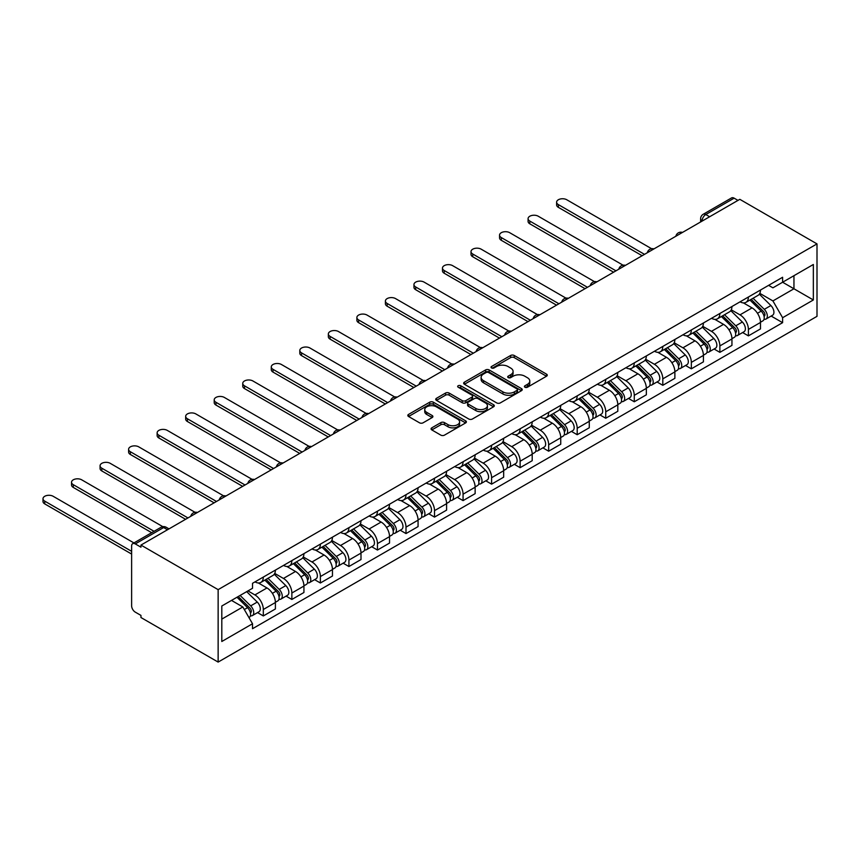 <?xml version="1.0" encoding="UTF-8"?>
<svg xmlns="http://www.w3.org/2000/svg" width="860" height="860" viewBox="0 0 860 860"><rect width="100%" height="100%" fill="white"/><g stroke="black" fill="none" stroke-linecap="round" stroke-linejoin="round"><path stroke-width="1.29" d="M524.944 387.226A1.774 1.021 0 0 0 527.449 387.226L546.53 376.218A2.537 1.462 0 0 0 547.272 375.175A2.537 1.462 0 0 0 546.53 374.143L514.215 355.481A2.537 1.462 0 0 0 510.625 355.481L491.544 366.5A1.774 1.021 0 0 0 491.028 367.22A1.774 1.021 0 0 0 491.544 367.951A1.774 1.021 0 0 0 494.059 367.951L496.532 366.521A8.127 4.687 0 0 1 508.013 366.521L510.711 368.08A8.127 4.687 0 0 1 513.087 371.402A8.127 4.687 0 0 1 510.711 374.713L508.238 376.142A1.774 1.021 0 0 0 507.722 376.863A1.774 1.021 0 0 0 508.238 377.594A1.774 1.021 0 0 0 510.754 377.594L513.226 376.164A8.127 4.687 0 0 1 524.718 376.164L527.406 377.723A8.127 4.687 0 0 1 529.792 381.034A8.127 4.687 0 0 1 527.406 384.356L524.944 385.774A1.774 1.021 0 0 0 524.417 386.505A1.774 1.021 0 0 0 524.944 387.226L524.944 385.774M431.806 427.839A2.537 1.462 0 0 0 431.064 428.871A2.537 1.462 0 0 0 431.806 429.914L440.868 435.149A2.537 1.462 0 0 0 444.459 435.149L465.647 422.916A2.537 1.462 0 0 0 466.389 421.873A2.537 1.462 0 0 0 465.647 420.841L433.332 402.179A2.537 1.462 0 0 0 429.742 402.179L408.554 414.412A2.537 1.462 0 0 0 407.812 415.455A2.537 1.462 0 0 0 408.554 416.487L419.508 422.808A2.537 1.462 0 0 0 423.098 422.808L432.161 417.573A2.537 1.462 0 0 0 432.902 416.541A2.537 1.462 0 0 0 432.161 415.498L426.732 412.37A6.794 3.924 0 0 1 424.743 409.596A6.794 3.924 0 0 1 428.936 405.974A6.794 3.924 0 0 1 436.332 406.823L457.617 419.11A6.794 3.924 0 0 1 459.606 421.873A6.794 3.924 0 0 1 455.413 425.496A6.794 3.924 0 0 1 448.006 424.646L444.459 422.604A2.537 1.462 0 0 0 440.868 422.604L431.806 427.839L431.806 429.914M218.139 589.637L140.954 545.079L739.815 199.326L817 243.896L218.139 589.637L218.139 662.082L817 316.34L817 243.896M496.704 402.91A2.537 1.462 0 0 0 500.294 402.91L521.482 390.676A2.537 1.462 0 0 0 522.224 389.644A2.537 1.462 0 0 0 521.482 388.602L489.168 369.95A2.537 1.462 0 0 0 485.577 369.95L464.389 382.173A2.537 1.462 0 0 0 463.647 383.216A2.537 1.462 0 0 0 464.389 384.248L496.704 402.91M458.907 387.613A1.774 1.021 0 0 1 460.713 387.86L460.713 385.753L493.565 404.727A2.537 1.462 0 0 1 494.306 405.759A2.537 1.462 0 0 1 493.565 406.791L472.377 419.024A2.537 1.462 0 0 1 468.786 419.024L436.471 400.373L436.471 398.298A2.537 1.462 0 0 0 435.73 399.33A2.537 1.462 0 0 0 436.471 400.373M436.471 398.298L445.534 393.063A2.537 1.462 0 0 1 449.124 393.063L462.239 400.631A2.537 1.462 0 0 0 465.83 400.631L471.839 397.159A2.537 1.462 0 0 0 472.581 396.116A2.537 1.462 0 0 0 471.839 395.084L458.197 387.204A1.774 1.021 0 0 1 457.671 386.484A1.774 1.021 0 0 1 458.767 385.527A1.774 1.021 0 0 1 460.713 385.753M140.954 545.079L140.954 547.186L135.289 543.918A5.171 2.988 -120 0 0 132.698 543.66A5.171 2.988 -120 0 0 131.623 546.025L131.623 605.805A5.171 2.988 -120 0 0 135.289 612.137L140.954 615.405L140.954 617.523L218.139 662.082M709.629 216.752L705.791 214.538A5.171 2.988 60 0 0 703.2 214.28L731.559 197.918A5.171 2.988 60 0 1 734.139 198.166L705.791 214.538A5.171 2.988 120 0 0 702.125 220.869L702.125 221.084M737.977 200.391L734.139 198.166M748.404 297.012A11.9 6.869 60 0 1 745.942 302.354L758.015 295.388A11.9 6.869 -120 0 0 760.476 290.046M731.279 309.826L739.998 314.857A11.9 6.869 60 0 1 748.404 329.434L760.476 322.468A11.9 6.869 -120 0 0 752.07 307.891L743.427 302.903M760.476 322.468L760.476 328.907L748.404 335.873L742.621 332.54M745.942 302.354A11.9 6.869 60 0 1 740.084 301.817M748.404 329.434L748.404 335.873M719.874 313.491A11.9 6.869 60 0 1 717.412 318.834L729.484 311.858A11.9 6.869 -120 0 0 731.946 306.515M714.09 349.01L719.874 352.353L731.946 345.387L731.946 338.937A11.9 6.869 -120 0 0 723.529 324.37L714.886 319.382M717.412 318.834A11.9 6.869 60 0 1 711.553 318.297M702.738 326.305L711.457 331.337A11.9 6.869 60 0 1 719.874 345.913L719.874 352.353M691.343 329.96A11.9 6.869 60 0 1 688.871 335.303L700.943 328.337A11.9 6.869 -120 0 0 703.415 322.994M685.549 365.478L691.343 368.822L703.415 361.856L703.415 355.416A11.9 6.869 -120 0 0 694.998 340.839L686.355 335.851M688.871 335.303A11.9 6.869 60 0 1 683.012 334.766M674.208 342.774L682.926 347.805A11.9 6.869 60 0 1 691.343 362.382L691.343 368.822M662.802 346.44A11.9 6.869 60 0 1 660.34 351.783L672.413 344.806A11.9 6.869 -120 0 0 674.874 339.463M657.018 381.958L662.802 385.301L674.874 378.325L674.874 371.885A11.9 6.869 -120 0 0 666.468 357.319L657.825 352.32M660.34 351.783A11.9 6.869 60 0 1 654.481 351.245M645.666 359.254L654.395 364.285A11.9 6.869 60 0 1 662.802 378.862L662.802 385.301M634.271 362.909A11.9 6.869 60 0 1 631.81 368.252L643.882 361.286A11.9 6.869 -120 0 0 646.344 355.943M628.477 398.427L634.271 401.77L646.344 394.804L646.344 388.365A11.9 6.869 -120 0 0 637.926 373.788L629.284 368.8M631.81 368.252A11.9 6.869 60 0 1 625.951 367.714M617.136 375.723L625.854 380.754A11.9 6.869 60 0 1 634.271 395.331L634.271 401.77M605.73 379.389A11.9 6.869 60 0 1 603.268 384.732L615.341 377.755A11.9 6.869 -120 0 0 617.803 372.412M599.947 414.907L605.741 418.25L617.813 411.273L617.813 404.834A11.9 6.869 -120 0 0 609.396 390.268L600.753 385.269M603.268 384.732A11.9 6.869 60 0 1 597.41 384.194M588.605 392.203L597.324 397.234A11.9 6.869 60 0 1 605.741 411.811L605.741 418.25M577.2 395.858A11.9 6.869 60 0 1 574.738 401.201L586.81 394.235A11.9 6.869 -120 0 0 589.272 388.892M571.416 431.376L577.2 434.719L589.272 427.753L589.272 421.314A11.9 6.869 -120 0 0 580.855 406.737L572.222 401.749M574.738 401.201A11.9 6.869 60 0 1 568.879 400.663M560.064 408.672L568.783 413.703A11.9 6.869 60 0 1 577.2 428.28L577.2 434.719M548.669 412.338A11.9 6.869 60 0 1 546.207 417.68L558.28 410.704A11.9 6.869 -120 0 0 560.741 405.361M542.875 447.856L548.669 451.199L560.741 444.222L560.741 437.783A11.9 6.869 -120 0 0 552.324 423.206L543.681 418.218M546.207 417.68A11.9 6.869 60 0 1 540.349 417.143M531.534 425.152L540.252 430.183A11.9 6.869 60 0 1 548.669 444.76L548.669 451.199M520.128 428.807A11.9 6.869 60 0 1 517.666 434.149L529.738 427.183A11.9 6.869 -120 0 0 532.2 421.841M514.344 464.325L520.128 467.668L532.2 460.702L532.2 454.263A11.9 6.869 -120 0 0 523.794 439.686L515.151 434.698M517.666 434.149A11.9 6.869 60 0 1 511.808 433.612M503.003 441.621L511.721 446.652A11.9 6.869 60 0 1 520.128 461.229L520.128 467.668M491.597 445.286A11.9 6.869 60 0 1 489.136 450.618L501.208 443.652A11.9 6.869 -120 0 0 503.67 438.31M485.814 480.804L491.597 484.148L503.67 477.171L503.67 470.732A11.9 6.869 -120 0 0 495.252 456.155L486.62 451.167M489.136 450.618A11.9 6.869 60 0 1 483.277 450.092M474.462 458.1L483.18 463.131A11.9 6.869 60 0 1 491.597 477.698L491.597 484.148M463.067 461.755A11.9 6.869 60 0 1 460.594 467.098L472.667 460.132A11.9 6.869 -120 0 0 475.139 454.789M457.273 497.273L463.067 500.617L475.139 493.651L475.139 487.212A11.9 6.869 -120 0 0 466.722 472.635L458.079 467.646M460.594 467.098A11.9 6.869 60 0 1 454.746 466.561M445.931 474.569L454.65 479.6A11.9 6.869 60 0 1 463.067 494.177L463.067 500.617M434.526 478.235A11.9 6.869 60 0 1 432.064 483.567L444.136 476.601A11.9 6.869 -120 0 0 446.598 471.258M428.742 513.753L434.526 517.096L446.598 510.12L446.598 503.68A11.9 6.869 -120 0 0 438.191 489.103L429.548 484.115M432.064 483.567A11.9 6.869 60 0 1 426.205 483.03M417.401 491.038L426.119 496.08A11.9 6.869 60 0 1 434.526 510.646L434.526 517.096M405.995 494.704A11.9 6.869 60 0 1 403.534 500.047L415.606 493.081A11.9 6.869 -120 0 0 418.067 487.738M400.212 530.222L405.995 533.565L418.067 526.6L418.067 520.16A11.9 6.869 -120 0 0 409.65 505.583L401.007 500.595M403.534 500.047A11.9 6.869 60 0 1 397.675 499.51M388.86 507.518L397.578 512.549A11.9 6.869 60 0 1 405.995 527.126L405.995 533.565M377.465 511.184A11.9 6.869 60 0 1 374.992 516.516L387.065 509.55A11.9 6.869 -120 0 0 389.537 504.207M371.671 546.702L377.465 550.045L389.537 543.068L389.537 536.629A11.9 6.869 -120 0 0 381.12 522.052L372.477 517.064M374.992 516.516A11.9 6.869 60 0 1 369.133 515.979M360.329 523.987L369.048 529.029A11.9 6.869 60 0 1 377.465 543.595L377.465 550.045M348.923 527.653A11.9 6.869 60 0 1 346.462 532.996L358.534 526.03A11.9 6.869 -120 0 0 360.996 520.687M343.14 563.171L348.923 566.514L360.996 559.548L360.996 553.109A11.9 6.869 -120 0 0 352.589 538.532L343.946 533.544M346.462 532.996A11.9 6.869 60 0 1 340.603 532.458M331.788 540.467L340.517 545.498A11.9 6.869 60 0 1 348.923 560.075L348.923 566.514M320.393 544.122A11.9 6.869 60 0 1 317.931 549.465L330.004 542.499A11.9 6.869 -120 0 0 332.465 537.156M314.599 579.651L320.393 582.994L332.465 576.017L332.465 569.578A11.9 6.869 -120 0 0 324.048 555.001L315.405 550.013M317.931 549.465A11.9 6.869 60 0 1 312.072 548.927M303.257 556.936L311.976 561.978A11.9 6.869 60 0 1 320.393 576.544L320.393 582.994M291.863 560.602A11.9 6.869 60 0 1 289.39 565.945L301.462 558.968A11.9 6.869 -120 0 0 303.935 553.636M286.068 596.12L291.863 599.463L303.935 592.497L303.935 586.047A11.9 6.869 -120 0 0 295.517 571.481L286.875 566.493M289.39 565.945A11.9 6.869 60 0 1 283.531 565.407M274.727 573.416L283.445 578.447A11.9 6.869 60 0 1 291.863 593.024L291.863 599.463M263.321 577.071A11.9 6.869 60 0 1 260.859 582.413L272.932 575.447A11.9 6.869 -120 0 0 275.394 570.105M257.538 612.6L263.321 615.943L275.394 608.966L275.394 602.527A11.9 6.869 -120 0 0 266.976 587.95L258.344 582.962M260.859 582.413A11.9 6.869 60 0 1 255.001 581.876M247.959 590.906L254.904 594.926A11.9 6.869 60 0 1 263.321 609.493L263.321 615.943M768.614 285.348L772.914 287.831L813.345 264.493L793.952 275.684L793.952 288.777L772.914 300.925L759.81 293.357M221.805 619.103L242.832 606.966L252.528 623.758L221.805 641.495L221.805 606.01L252.528 588.272L252.528 583.306L782.611 277.264L782.611 282.231L813.345 299.968L782.611 317.716L772.914 300.925M813.345 264.493L813.345 299.968M252.528 623.758L252.528 628.714L782.611 322.672L782.611 317.716M242.832 606.966L231.501 600.409M771.151 316.061L782.611 322.672M525.654 387.484L527.406 386.462A8.127 4.687 0 0 0 529.792 383.151L529.792 381.034M513.087 371.402L513.087 373.509A8.127 4.687 0 0 1 510.711 376.831L508.948 377.841M546.498 376.239L514.215 357.599A2.537 1.462 0 0 0 510.625 357.599L492.253 368.198M521.45 390.698L489.168 372.058A2.537 1.462 0 0 0 485.577 372.058L464.421 384.269L464.389 382.173M517 390.365A1.774 1.021 0 0 0 517.516 389.644A1.774 1.021 0 0 0 517 388.913L488.63 372.541A1.774 1.021 0 0 0 486.115 372.541L483.513 374.035A8.127 4.687 0 0 0 481.127 377.357A8.127 4.687 0 0 0 483.513 380.679L502.906 391.87A8.127 4.687 0 0 0 514.387 391.87L517 390.365L517 392.483A1.774 1.021 0 0 0 517.516 391.752L517.516 389.644M481.127 377.357L481.127 379.464A8.127 4.687 0 0 0 483.513 382.786L483.513 380.679M517 392.483L514.387 393.977A8.127 4.687 0 0 1 502.906 393.977L483.513 382.786M436.504 400.384L445.534 395.17L445.534 393.063M472.581 396.116L472.581 398.234A2.537 1.462 0 0 1 471.839 399.266L465.83 402.738A2.537 1.462 0 0 1 462.239 402.738L449.124 395.17A2.537 1.462 0 0 0 445.534 395.17M460.713 387.86L493.533 406.812M475.838 408.478A6.794 3.924 0 0 0 483.234 409.328A6.794 3.924 0 0 0 487.426 405.705A6.794 3.924 0 0 0 485.438 402.931L477.945 398.61A2.537 1.462 0 0 0 474.354 398.61L468.334 402.082A2.537 1.462 0 0 0 467.593 403.114A2.537 1.462 0 0 0 468.334 404.157L475.838 408.478L475.838 410.596A6.794 3.924 0 0 0 483.234 411.445A6.794 3.924 0 0 0 487.426 407.823L487.426 405.705M467.593 403.114L467.593 405.232A2.537 1.462 0 0 0 468.334 406.264L468.334 404.157M475.838 410.596L468.334 406.264M459.606 421.873L459.606 423.991A6.794 3.924 0 0 1 455.413 427.613A6.794 3.924 0 0 1 448.006 426.764L444.459 424.711A2.537 1.462 0 0 0 440.868 424.711L431.838 429.935M424.743 409.596L424.743 411.704A6.794 3.924 0 0 0 426.732 414.477L426.732 412.37M432.161 415.498L432.161 417.573L426.732 414.477M465.615 422.937L433.332 404.297A2.537 1.462 0 0 0 429.742 404.297L408.586 416.509M749.942 300.043L761.186 311.137A6.471 3.73 60 0 1 762.895 320.834L760.476 322.221M752.188 302.258L756.95 305.01M651.579 248.712L566.772 199.756A5.945 3.44 -0 0 0 560.29 199.004A5.945 3.44 -0 0 0 556.613 202.186A5.945 3.44 -0 0 0 558.366 204.615L644.516 254.356M751.188 299.323L763.497 311.471A3.107 1.795 60 0 1 764.314 316.125A3.107 1.795 60 0 1 764.035 316.233M753.048 298.248L764.293 309.342A6.471 3.73 60 0 1 766.002 319.038A6.471 3.73 60 0 1 764.045 319.243M759.348 294.163L770.882 305.536A6.471 3.73 60 0 1 772.581 315.233L766.002 319.038M642.13 255.721L558.366 207.357A5.945 3.44 180 0 1 556.613 204.927L556.613 202.186M721.411 316.523L732.645 327.606A6.471 3.73 60 0 1 734.354 337.303L731.946 338.7M723.647 318.738L728.42 321.479M623.038 265.181L538.242 216.225A5.945 3.44 -0 0 0 531.76 215.484A5.945 3.44 -0 0 0 528.083 218.655A5.945 3.44 -0 0 0 529.824 221.084L615.975 270.825M722.658 315.803L734.967 327.94A3.107 1.795 60 0 1 735.784 332.594A3.107 1.795 60 0 1 735.504 332.712M724.518 314.728L735.762 325.811A6.471 3.73 60 0 1 737.461 335.507A6.471 3.73 60 0 1 735.515 335.723M730.807 310.632L742.341 322.016A6.471 3.73 60 0 1 744.05 331.713L737.461 335.507M613.599 272.201L529.824 223.837A5.945 3.44 180 0 1 528.083 221.407L528.083 218.655M692.87 332.992L704.114 344.086A6.471 3.73 60 0 1 705.823 353.783L703.405 355.169M695.116 335.207L699.879 337.958M594.507 281.661L509.711 232.705A5.945 3.44 -0 0 0 503.218 231.953A5.945 3.44 -0 0 0 499.552 235.135A5.945 3.44 -0 0 0 501.294 237.564L587.445 287.294M694.117 332.272L706.425 344.419A3.107 1.795 60 0 1 707.253 349.074A3.107 1.795 60 0 1 706.963 349.181M695.987 331.197L707.221 342.291A6.471 3.73 60 0 1 708.93 351.987A6.471 3.73 60 0 1 706.974 352.191M702.276 327.112L713.811 338.485A6.471 3.73 60 0 1 715.52 348.182L708.93 351.987M585.069 288.67L501.294 240.305A5.945 3.44 180 0 1 499.552 237.876L499.552 235.135M664.339 349.472L675.584 360.555A6.471 3.73 60 0 1 677.282 370.252L674.874 371.649M666.586 351.686L671.348 354.427M565.966 298.13L481.17 249.174A5.945 3.44 -0 0 0 474.688 248.432A5.945 3.44 -0 0 0 471.011 251.604A5.945 3.44 -0 0 0 472.763 254.033L558.914 303.773M665.586 348.752L677.895 360.888A3.107 1.795 60 0 1 678.712 365.543A3.107 1.795 60 0 1 678.433 365.661M667.446 347.676L678.691 358.76A6.471 3.73 60 0 1 680.4 368.456A6.471 3.73 60 0 1 678.443 368.671M673.745 343.581L685.28 354.965A6.471 3.73 60 0 1 686.979 364.661L680.4 368.456M556.528 305.149L472.763 256.785A5.945 3.44 180 0 1 471.011 254.356L471.011 251.604M635.809 365.941L647.042 377.035A6.471 3.73 60 0 1 648.752 386.731L646.344 388.118M638.045 368.155L642.818 370.907M537.435 314.61L452.639 265.654A5.945 3.44 -0 0 0 446.157 264.901A5.945 3.44 -0 0 0 442.481 268.083A5.945 3.44 -0 0 0 444.222 270.513L530.373 320.242M637.056 365.221L649.364 377.368A3.107 1.795 60 0 1 650.182 382.023A3.107 1.795 60 0 1 649.902 382.13M638.915 364.145L650.16 375.239A6.471 3.73 60 0 1 651.858 384.936A6.471 3.73 60 0 1 649.913 385.14M645.204 360.06L656.739 371.434A6.471 3.73 60 0 1 658.448 381.13L651.858 384.936M527.997 321.618L444.222 273.254A5.945 3.44 180 0 1 442.481 270.825L442.481 268.083M607.267 382.421L618.512 393.504A6.471 3.73 60 0 1 620.221 403.2L617.803 404.598M609.514 384.624L614.276 387.376M508.905 331.079L424.098 282.123A5.945 3.44 -0 0 0 417.616 281.381A5.945 3.44 -0 0 0 413.95 284.552A5.945 3.44 -0 0 0 415.692 286.982L501.842 336.722M608.514 381.7L620.823 393.837A3.107 1.795 60 0 1 621.651 398.492A3.107 1.795 60 0 1 621.361 398.61M610.385 380.625L621.619 391.708A6.471 3.73 60 0 1 623.328 401.405A6.471 3.73 60 0 1 621.371 401.62M616.674 376.529L628.208 387.914A6.471 3.73 60 0 1 629.918 397.61L623.328 401.405M499.466 338.098L415.692 289.723A5.945 3.44 180 0 1 413.95 287.304L413.95 284.552M578.737 398.889L589.981 409.983A6.471 3.73 60 0 1 591.68 419.68L589.272 421.067M580.984 401.104L585.746 403.856M480.364 347.558L395.568 298.603A5.945 3.44 -0 0 0 389.085 297.85A5.945 3.44 -0 0 0 385.409 301.032A5.945 3.44 -0 0 0 387.15 303.462L473.301 353.191M579.984 398.169L592.293 410.317A3.107 1.795 60 0 1 593.11 414.971A3.107 1.795 60 0 1 592.83 415.079M581.844 397.094L593.088 408.188A6.471 3.73 60 0 1 594.797 417.885A6.471 3.73 60 0 1 592.841 418.089M588.133 393.009L599.667 404.383A6.471 3.73 60 0 1 601.376 414.079L594.797 417.885M470.925 354.567L387.15 306.203A5.945 3.44 180 0 1 385.409 303.773L385.409 301.032M550.207 415.369L561.44 426.452A6.471 3.73 60 0 1 563.149 436.149L560.741 437.546M552.442 417.573L557.205 420.325M451.833 364.027L367.037 315.072A5.945 3.44 -0 0 0 360.555 314.33A5.945 3.44 -0 0 0 356.879 317.501A5.945 3.44 -0 0 0 358.62 319.931L444.77 369.671M551.453 414.649L563.762 426.786A3.107 1.795 60 0 1 564.579 431.44A3.107 1.795 60 0 1 564.3 431.559M553.313 413.574L564.558 424.657A6.471 3.73 60 0 1 566.256 434.354A6.471 3.73 60 0 1 564.311 434.569M559.602 409.478L571.137 420.862A6.471 3.73 60 0 1 572.846 430.559L566.256 434.354M442.395 371.047L358.62 322.672A5.945 3.44 180 0 1 356.879 320.242L356.879 317.501M521.665 431.838L532.91 442.932A6.471 3.73 60 0 1 534.619 452.629L532.2 454.015M523.912 434.053L528.674 436.805M423.303 380.507L338.496 331.551A5.945 3.44 -0 0 0 332.014 330.799A5.945 3.44 -0 0 0 328.348 333.981A5.945 3.44 -0 0 0 330.089 336.4L416.24 386.14M522.912 431.118L535.221 443.265A3.107 1.795 60 0 1 536.049 447.92A3.107 1.795 60 0 1 535.759 448.028M524.783 430.043L536.016 441.137A6.471 3.73 60 0 1 537.726 450.833A6.471 3.73 60 0 1 535.769 451.038M531.072 425.958L542.606 437.331A6.471 3.73 60 0 1 544.305 447.028L537.726 450.833M413.864 387.516L330.089 339.152A5.945 3.44 180 0 1 328.348 336.722L328.348 333.981M493.135 448.318L504.379 459.401A6.471 3.73 60 0 1 506.078 469.098L503.67 470.495M495.371 450.522L500.144 453.274M394.762 396.976L309.965 348.02A5.945 3.44 -0 0 0 303.483 347.279A5.945 3.44 -0 0 0 299.807 350.45A5.945 3.44 -0 0 0 301.548 352.879L387.699 402.62M494.382 447.598L506.69 459.735A3.107 1.795 60 0 1 507.507 464.389A3.107 1.795 60 0 1 507.228 464.507M496.241 446.523L507.486 457.606A6.471 3.73 60 0 1 509.195 467.302A6.471 3.73 60 0 1 507.239 467.507M502.53 442.427L514.065 453.811A6.471 3.73 60 0 1 515.774 463.508L509.195 467.302M385.323 403.996L301.548 355.621A5.945 3.44 180 0 1 299.807 353.191L299.807 350.45M464.604 464.787L475.838 475.881A6.471 3.73 60 0 1 477.547 485.577L475.128 486.964M466.84 467.002L471.602 469.753M366.231 413.456L281.435 364.5A5.945 3.44 -0 0 0 274.953 363.748A5.945 3.44 -0 0 0 271.276 366.93A5.945 3.44 -0 0 0 273.018 369.348L359.168 419.089M465.851 464.067L478.16 476.214A3.107 1.795 60 0 1 478.977 480.869A3.107 1.795 60 0 1 478.687 480.976M467.711 462.992L478.945 474.086A6.471 3.73 60 0 1 480.654 483.782A6.471 3.73 60 0 1 478.708 483.987M474 458.896L485.534 470.28A6.471 3.73 60 0 1 487.244 479.977L480.654 483.782M356.792 420.465L273.018 372.1A5.945 3.44 180 0 1 271.276 369.671L271.276 366.93M436.063 481.267L447.308 492.35A6.471 3.73 60 0 1 449.017 502.046L446.598 503.444M438.31 483.471L443.072 486.222M337.7 429.925L252.894 380.969A5.945 3.44 -0 0 0 246.411 380.227A5.945 3.44 -0 0 0 242.746 383.399A5.945 3.44 -0 0 0 244.487 385.828L330.638 435.568M437.31 480.546L449.619 492.683A3.107 1.795 60 0 1 450.436 497.338A3.107 1.795 60 0 1 450.156 497.456M439.17 479.471L450.414 490.555A6.471 3.73 60 0 1 452.123 500.251A6.471 3.73 60 0 1 450.167 500.456M445.469 475.376L457.004 486.76A6.471 3.73 60 0 1 458.702 496.446L452.123 500.251M328.251 436.944L244.487 388.569A5.945 3.44 180 0 1 242.746 386.14L242.746 383.399M407.533 497.736L418.777 508.83A6.471 3.73 60 0 1 420.475 518.526L418.067 519.913M409.769 499.95L414.541 502.702M309.159 446.404L224.363 397.449A5.945 3.44 -0 0 0 217.881 396.696A5.945 3.44 -0 0 0 214.204 399.868A5.945 3.44 -0 0 0 215.946 402.297L302.096 452.037M408.779 497.015L421.088 509.163A3.107 1.795 60 0 1 421.905 513.818A3.107 1.795 60 0 1 421.626 513.925M410.639 495.94L421.884 507.034A6.471 3.73 60 0 1 423.582 516.731A6.471 3.73 60 0 1 421.637 516.935M416.928 491.845L428.463 503.229A6.471 3.73 60 0 1 430.172 512.925L423.582 516.731M299.721 453.413L215.946 405.049A5.945 3.44 180 0 1 214.204 402.62L214.204 399.868M378.991 514.215L390.236 525.299A6.471 3.73 60 0 1 391.945 534.995L389.526 536.393M381.238 516.419L386 519.171M280.629 462.873L195.833 413.918A5.945 3.44 -0 0 0 189.34 413.176A5.945 3.44 -0 0 0 185.674 416.347A5.945 3.44 -0 0 0 187.416 418.777L273.566 468.517M380.238 513.495L392.558 525.632A3.107 1.795 60 0 1 393.375 530.287A3.107 1.795 60 0 1 393.084 530.405M382.109 512.42L393.342 523.504A6.471 3.73 60 0 1 395.052 533.2A6.471 3.73 60 0 1 393.095 533.404M388.397 508.325L399.932 519.709A6.471 3.73 60 0 1 401.642 529.394L395.052 533.2M271.19 469.882L187.416 421.518A5.945 3.44 180 0 1 185.674 419.089L185.674 416.347M350.461 530.684L361.705 541.779A6.471 3.73 60 0 1 363.404 551.475L360.996 552.862M352.707 532.899L357.47 535.651M252.087 479.353L167.291 430.398A5.945 3.44 -0 0 0 160.809 429.645A5.945 3.44 -0 0 0 157.133 432.816A5.945 3.44 -0 0 0 158.885 435.246L245.035 484.986M351.708 529.964L364.017 542.112A3.107 1.795 60 0 1 364.833 546.766A3.107 1.795 60 0 1 364.554 546.874M353.567 528.889L364.812 539.983A6.471 3.73 60 0 1 366.521 549.68A6.471 3.73 60 0 1 364.565 549.884M359.867 524.793L371.402 536.178A6.471 3.73 60 0 1 373.1 545.874L366.521 549.68M242.649 486.362L158.885 437.998A5.945 3.44 180 0 1 157.133 435.568L157.133 432.816M321.93 547.164L333.164 558.247A6.471 3.73 60 0 1 334.873 567.944L332.465 569.341M324.166 549.368L328.939 552.12M223.557 495.822L138.761 446.867A5.945 3.44 -0 0 0 132.279 446.125A5.945 3.44 -0 0 0 128.602 449.296A5.945 3.44 -0 0 0 130.344 451.726L216.494 501.466M323.177 546.444L335.486 558.581A3.107 1.795 60 0 1 336.303 563.236A3.107 1.795 60 0 1 336.023 563.354M325.037 545.369L336.281 556.452A6.471 3.73 60 0 1 337.98 566.149A6.471 3.73 60 0 1 336.034 566.353M331.326 541.273L342.861 552.647A6.471 3.73 60 0 1 344.57 562.343L337.98 566.149M214.119 502.831L130.344 454.467A5.945 3.44 180 0 1 128.602 452.037L128.602 449.296M293.389 563.633L304.633 574.727A6.471 3.73 60 0 1 306.343 584.424L303.924 585.811M295.636 565.848L300.398 568.6M195.026 512.302L110.231 463.336A5.945 3.44 -0 0 0 103.737 462.594A5.945 3.44 -0 0 0 100.072 465.765A5.945 3.44 -0 0 0 101.813 468.195L187.964 517.935M294.636 562.913L306.945 575.061A3.107 1.795 60 0 1 307.772 579.715A3.107 1.795 60 0 1 307.482 579.823M296.506 561.838L307.74 572.932A6.471 3.73 60 0 1 309.45 582.629A6.471 3.73 60 0 1 307.493 582.833M302.795 557.742L314.33 569.126A6.471 3.73 60 0 1 316.039 578.823L309.45 582.629M185.588 519.311L101.813 470.947A5.945 3.44 180 0 1 100.072 468.517L100.072 465.765M264.858 580.102L276.103 591.196A6.471 3.73 60 0 1 277.802 600.893L275.394 602.29M267.105 582.317L271.868 585.069M162.83 526.664L81.689 479.815A5.945 3.44 -0 0 0 75.207 479.074A5.945 3.44 -0 0 0 71.531 482.245A5.945 3.44 -0 0 0 73.272 484.674L154.069 531.319M266.106 579.393L278.414 591.529A3.107 1.795 60 0 1 279.231 596.184A3.107 1.795 60 0 1 278.952 596.303M267.965 578.307L279.21 589.401A6.471 3.73 60 0 1 280.919 599.097A6.471 3.73 60 0 1 278.962 599.302M274.254 574.222L285.8 585.596A6.471 3.73 60 0 1 287.498 595.292L280.919 599.097M151.693 532.695L73.272 487.416A5.945 3.44 180 0 1 71.531 484.986L71.531 482.245M236.994 597.238L247.562 607.676A6.471 3.73 60 0 1 249.271 617.372L248.948 617.555M238.564 598.796L243.326 601.548M133.956 542.939L53.159 496.284A5.945 3.44 -0 0 0 46.676 495.543A5.945 3.44 -0 0 0 43 498.714A5.945 3.44 -0 0 0 44.741 501.143L131.623 551.314M238.242 596.517L249.884 608.009A3.107 1.795 60 0 1 250.701 612.664A3.107 1.795 60 0 1 250.421 612.771M240.101 595.442L250.679 605.881A6.471 3.73 60 0 1 252.378 615.577A6.471 3.73 60 0 1 250.432 615.782M246.691 591.648L257.258 602.075A6.471 3.73 60 0 1 258.967 611.772L252.378 615.577M131.623 554.055L44.741 503.895A5.945 3.44 180 0 1 43 501.466L43 498.714M702.319 220.977L702.125 220.869A5.171 2.988 0 0 1 700.62 218.762L700.62 221.955M291.863 593.024L303.935 586.047M320.393 576.544L332.465 569.578M348.923 560.075L360.996 553.109M377.465 543.595L389.537 536.629M405.995 527.126L418.067 520.16M434.526 510.646L446.598 503.68M463.067 494.177L475.139 487.212M491.597 477.698L503.67 470.732M520.128 461.229L532.2 454.263M548.669 444.76L560.741 437.783M577.2 428.28L589.272 421.314M605.741 411.811L617.813 404.834M634.271 395.331L646.344 388.365M662.802 378.862L674.874 371.885M691.343 362.382L703.415 355.416M719.874 345.913L731.946 338.937M263.321 609.493L275.394 602.527M254.904 594.926L266.976 587.95M283.445 578.447L295.517 571.481M311.976 561.978L324.048 555.001M340.517 545.498L352.589 538.532M369.048 529.029L381.12 522.052M397.578 512.549L409.65 505.583M426.119 496.08L438.191 489.103M454.65 479.6L466.722 472.635M483.18 463.131L495.252 456.155M511.721 446.652L523.794 439.686M540.252 430.183L552.324 423.206M568.783 413.703L580.855 406.737M597.324 397.234L609.396 390.268M625.854 380.754L637.926 373.788M654.395 364.285L666.468 357.319M682.926 347.805L694.998 340.839M711.457 331.337L723.529 324.37M739.998 314.857L752.07 307.891M682.055 232.673A5.171 2.988 120 0 0 679.765 233.995M653.525 249.153A5.171 2.988 120 0 0 651.235 250.464M624.983 265.622A5.171 2.988 120 0 0 622.704 266.944M596.453 282.101A5.171 2.988 120 0 0 594.163 283.413M567.922 298.57A5.171 2.988 120 0 0 565.633 299.893M539.381 315.05A5.171 2.988 120 0 0 537.102 316.362M510.851 331.519A5.171 2.988 120 0 0 508.561 332.841M482.31 347.999A5.171 2.988 120 0 0 480.031 349.31M453.779 364.468A5.171 2.988 120 0 0 451.5 365.79M425.248 380.948A5.171 2.988 120 0 0 422.959 382.259M396.707 397.417A5.171 2.988 120 0 0 394.428 398.739M368.177 413.896A5.171 2.988 120 0 0 365.898 415.208M339.646 430.365A5.171 2.988 120 0 0 337.356 431.688M311.105 446.845A5.171 2.988 120 0 0 308.826 448.157M282.575 463.314A5.171 2.988 120 0 0 280.285 464.637M254.044 479.783A5.171 2.988 120 0 0 251.754 481.106M225.503 496.263A5.171 2.988 120 0 0 223.224 497.585M196.972 512.732A5.171 2.988 120 0 0 194.682 514.054M167.474 529.76L163.636 527.545L135.289 543.918M168.99 528.889L166.227 527.288A5.171 2.988 120 0 0 163.636 527.545A5.171 2.988 60 0 0 161.046 527.288L132.698 543.66M527.406 386.462L527.406 384.356M508.238 377.594L508.238 376.142M510.711 376.831L510.711 374.713M491.544 367.951L491.544 366.5M510.625 357.599L510.625 355.481M514.215 357.599L514.215 355.481M546.53 376.218L546.53 374.143M485.577 372.058L485.577 369.95M489.168 372.058L489.168 369.95M521.482 390.676L521.482 388.602M502.906 393.977L502.906 391.87M514.387 393.977L514.387 391.87M449.124 395.17L449.124 393.063M462.239 402.738L462.239 400.631M465.83 402.738L465.83 400.631M471.839 399.266L471.839 397.159M493.565 406.791L493.565 404.727M440.868 424.711L440.868 422.604M444.459 424.711L444.459 422.604M448.006 426.764L448.006 424.646M408.554 416.487L408.554 414.412M429.742 404.297L429.742 402.179M433.332 404.297L433.332 402.179M465.647 422.916L465.647 420.841M761.186 311.137L757.466 313.276M764.959 314.706L763.798 315.373M770.882 305.536L764.293 309.342M558.366 207.357L558.366 204.615M732.645 327.606L728.936 329.756M736.429 331.175L735.257 331.852M742.341 322.016L735.762 325.811M529.824 223.837L529.824 221.084M704.114 344.086L700.405 346.225M707.887 347.655L706.726 348.321M713.811 338.485L707.221 342.291M501.294 240.305L501.294 237.564M675.584 360.555L671.864 362.705M679.357 364.124L678.196 364.801M685.28 354.965L678.691 358.76M472.763 256.785L472.763 254.033M647.042 377.035L643.334 379.174M650.826 380.604L649.655 381.27M656.739 371.434L650.16 375.239M444.222 273.254L444.222 270.513M618.512 393.504L614.803 395.654M622.285 397.073L621.124 397.75M628.208 387.914L621.619 391.708M415.692 289.723L415.692 286.982M589.981 409.983L586.262 412.123M593.755 413.552L592.594 414.219M599.667 404.383L593.088 408.188M387.15 306.203L387.15 303.462M561.44 426.452L557.731 428.602M565.224 430.021L564.053 430.699M571.137 420.862L564.558 424.657M358.62 322.672L358.62 319.931M532.91 442.932L529.19 445.071M536.683 446.501L535.522 447.168M542.606 437.331L536.016 441.137M330.089 339.152L330.089 336.4M504.379 459.401L500.66 461.551M508.152 462.97L506.991 463.647M514.065 453.811L507.486 457.606M301.548 355.621L301.548 352.879M475.838 475.881L472.129 478.02M479.622 479.45L478.45 480.116M485.534 470.28L478.945 474.086M273.018 372.1L273.018 369.348M447.308 492.35L443.588 494.5M451.081 495.919L449.92 496.596M457.004 486.76L450.414 490.555M244.487 388.569L244.487 385.828M418.777 508.83L415.058 510.969M422.55 512.399L421.378 513.065M428.463 503.229L421.884 507.034M215.946 405.049L215.946 402.297M390.236 525.299L386.527 527.449M394.02 528.868L392.848 529.545M399.932 519.709L393.342 523.504M187.416 421.518L187.416 418.777M361.705 541.779L357.986 543.918M365.478 545.337L364.317 546.014M371.402 536.178L364.812 539.983M158.885 437.998L158.885 435.246M333.164 558.247L329.455 560.397M336.948 561.817L335.776 562.494M342.861 552.647L336.281 556.452M130.344 454.467L130.344 451.726M304.633 574.727L300.925 576.866M308.407 578.286L307.246 578.963M314.33 569.126L307.74 572.932M101.813 470.947L101.813 468.195M276.103 591.196L272.383 593.346M279.876 594.765L278.715 595.442M285.8 585.596L279.21 589.401M73.272 487.416L73.272 484.674M247.562 607.676L244.326 609.546M251.346 611.234L250.174 611.912M257.258 602.075L250.679 605.881M44.741 503.895L44.741 501.143M682.496 232.426A5.171 5.171 0 0 0 675.853 236.253M653.955 248.895A5.171 5.171 0 0 0 647.322 252.732M625.424 265.375A5.171 5.171 0 0 0 618.791 269.201M596.894 281.844A5.171 5.171 0 0 0 590.25 285.681M568.353 298.323A5.171 5.171 0 0 0 561.72 302.15M539.822 314.792A5.171 5.171 0 0 0 533.189 318.63M511.291 331.272A5.171 5.171 0 0 0 504.648 335.099M482.75 347.741A5.171 5.171 0 0 0 476.117 351.579M454.22 364.221A5.171 5.171 0 0 0 447.576 368.048M425.689 380.69A5.171 5.171 0 0 0 419.046 384.517M397.148 397.159A5.171 5.171 0 0 0 390.515 400.996M368.617 413.638A5.171 5.171 0 0 0 361.974 417.465M340.087 430.108A5.171 5.171 0 0 0 333.443 433.945M311.546 446.587A5.171 5.171 0 0 0 304.913 450.414M283.015 463.056A5.171 5.171 0 0 0 276.372 466.894M254.474 479.536A5.171 5.171 0 0 0 247.841 483.363M225.944 496.005A5.171 5.171 0 0 0 219.311 499.843M197.413 512.485A5.171 5.171 0 0 0 190.769 516.312M166.227 527.288A5.171 5.171 0 0 0 161.046 527.288M703.2 214.28A5.171 5.171 0 0 0 700.62 218.762"/></g></svg>
